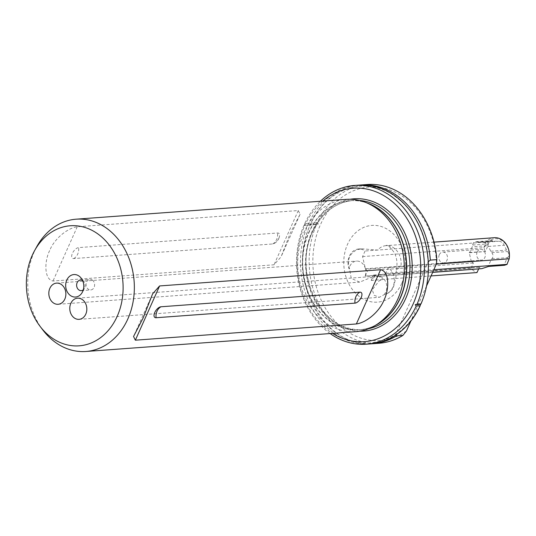 <?xml version="1.0" encoding="UTF-8"?>
<svg xmlns="http://www.w3.org/2000/svg" width="536" height="536" viewBox="0 0 536 536"><rect width="100%" height="100%" fill="white"/><g stroke="black" fill="none" stroke-linecap="round" stroke-linejoin="round"><path stroke-width="0.4" stroke-dasharray="2.68 2.01" d="M330.116 333.553A79.589 63.871 85.8 0 1 303.925 225.395L307.878 225.1A79.589 63.871 -94.2 0 0 311.195 306.458A79.589 63.871 -94.2 0 0 370.255 343.911M396.506 334.578L395.742 334.404A78.598 63.074 -94.2 0 0 420.197 305.299M307.878 225.1L310.069 224.939A79.589 63.871 -94.2 0 0 313.078 305.714A79.589 63.871 -94.2 0 0 371.348 343.817M355.85 331.663A66.323 53.225 85.8 0 1 306.445 300.08A66.323 53.225 85.8 0 1 304.207 231.9A66.323 53.225 85.8 0 1 346.142 199.372M504.061 265.005L488.269 266.164L490.922 260.241A5.306 4.261 -94.2 0 1 491.867 258.814A3.98 3.196 85.8 0 0 492.584 257.749A3.98 3.196 85.8 0 0 491.753 252.684A5.306 4.261 -94.2 0 1 490.748 251.243L488.437 246.439A7.96 6.385 85.8 0 0 482.822 242.406L478.387 242.359L494.172 241.2L498.614 241.247A7.96 6.385 85.8 0 1 504.229 245.28L506.533 250.084A5.306 4.261 -94.2 0 0 507.538 251.525A3.98 3.196 85.8 0 1 508.369 256.59A3.98 3.196 85.8 0 1 507.659 257.655A5.306 4.261 -94.2 0 0 506.708 259.082L504.061 265.005L504.436 265.273M477.187 251.96A5.44 4.362 85.8 0 1 480.631 249.294A5.44 4.362 85.8 0 1 484.678 251.887A5.44 4.362 85.8 0 1 484.866 257.474A5.44 4.362 85.8 0 1 481.422 260.141A5.44 4.362 85.8 0 1 477.375 257.555A5.44 4.362 85.8 0 1 477.187 251.96M439.299 254.741A5.44 4.362 85.8 0 1 442.743 252.074A5.44 4.362 85.8 0 1 446.79 254.667A5.44 4.362 85.8 0 1 446.977 260.255A5.44 4.362 85.8 0 1 443.54 262.921A5.44 4.362 85.8 0 1 439.487 260.335A5.44 4.362 85.8 0 1 439.299 254.741M432.706 272.248L376.064 276.409A10.613 8.516 85.8 0 1 377.478 276.154A10.613 8.516 85.8 0 1 385.384 281.206A10.613 8.516 85.8 0 1 385.739 292.12A10.613 8.516 85.8 0 1 384.473 294.244L384.982 294.21C388.526 293.567 391.347 291.242 393.444 287.242L395.89 277.574L396.352 269.829L400.901 266.727L436.338 264.127M384.982 294.21L379.334 297.299L374.195 295.329L372.232 289.829L379.26 280.737L382.61 279.598L371.24 280.429A10.613 8.516 85.8 0 1 375.642 276.543L432.659 272.362M471.184 260.992L365.411 268.757L362.564 256.583L365.07 250.982A14.345 11.517 -94.2 0 0 358.49 249.026L361.565 248.798L357.11 249.716C349.392 253.602 346.866 259.947 349.532 268.737L351.241 278.378L359.649 282.144L376.54 275.236L365.17 276.067A10.613 8.516 -94.2 0 0 365.539 269.286L471.305 261.521L469.181 252.449L485.341 251.558L487.995 245.635A5.306 4.261 85.8 0 0 488.47 243.873A3.98 3.196 85.8 0 1 491.345 240.597A3.98 3.196 85.8 0 1 492.678 240.852A5.306 4.261 85.8 0 0 494.172 241.2M365.411 268.757A10.613 8.516 -94.2 0 0 356.52 261.092A10.613 8.516 -94.2 0 0 349.807 266.298A10.613 8.516 -94.2 0 0 349.023 268.777A14.345 11.517 -94.2 0 1 358.49 249.026M278.881 238.205A6.365 3.156 125.7 0 0 279.457 236.523A6.365 3.156 125.7 0 0 277.548 232.999L78.631 247.605A6.365 3.156 -54.3 0 0 72.394 253.367A6.365 3.156 -54.3 0 0 73.727 258.566L272.643 243.967A6.365 3.156 125.7 0 0 274.626 243.244A6.365 3.156 125.7 0 0 278.881 238.205M82.624 280.576A5.306 4.261 85.8 0 1 82.926 280.777A5.306 4.261 85.8 0 1 83.938 281.769A5.306 4.261 85.8 0 1 84.427 288.442A5.306 4.261 85.8 0 1 83.301 289.809M92.4 280.087A5.306 4.261 85.8 0 1 94.53 285.896A5.306 4.261 85.8 0 1 90.745 289.942A5.306 4.261 85.8 0 1 88.313 289.219A5.306 4.261 85.8 0 1 86.182 283.41A5.306 4.261 85.8 0 1 89.968 279.363A5.306 4.261 85.8 0 1 92.4 280.087M42.88 330.035A66.323 53.225 85.8 0 1 34.257 251.719A66.323 53.225 85.8 0 1 36.763 246.687M484.966 251.29L484.229 248.141A16.18 12.985 85.8 0 1 484.819 246.654A16.18 12.985 85.8 0 1 502.467 240.919A16.18 12.985 85.8 0 1 507.652 263.055A16.18 12.985 85.8 0 1 506.942 264.456M484.229 248.141L483.928 247.672L485.991 242.105A17.246 13.842 -94.2 0 1 494.339 237.703M49.66 250.587C44.448 260.663 43.845 279.39 52.997 281.018L274.01 264.791L281.011 256.898L290.385 232.912L300.08 214.266L298.277 210.548L77.264 226.775C66.712 228.215 53.908 239.559 49.66 250.587M376.064 276.409L385.773 273.26L388.272 267.658A14.345 11.517 85.8 0 1 392.868 287.283A14.345 11.517 85.8 0 1 384.473 294.244M361.565 248.798L377.699 250.057L485.991 242.105M322.826 201.08A76.936 61.747 -94.2 0 0 304.615 225.944A76.936 61.747 -94.2 0 0 332.541 333.379M303.925 225.395L316.555 224.463A79.589 63.871 -94.2 0 0 319.865 305.822A79.589 63.871 -94.2 0 0 378.925 343.275M406.442 330.973A76.936 61.747 85.8 0 1 331.831 317.446A76.936 61.747 85.8 0 1 320.401 224.785A76.936 61.747 85.8 0 1 389.009 189.623A76.936 61.747 85.8 0 1 436.478 263.812M367.274 184.518A79.589 63.871 -94.2 0 0 317.366 222.648L318.33 224.048L316.555 224.463M358.597 185.155A79.589 63.871 -94.2 0 0 308.689 223.284L304.736 223.579A79.589 63.871 85.8 0 1 320.401 201.261M359.696 185.088A79.589 63.871 -94.2 0 0 310.88 223.123L310.123 224.644L318.33 224.048M317.366 222.648L310.88 223.123M310.123 224.644L308.689 223.284M304.441 225.066L304.736 223.579M420.76 304.066A78.598 63.074 -94.2 0 0 428.231 261.769L395.742 334.404M426.535 286.043L410.884 321.031M469.181 252.449L469.556 252.717L472.209 246.795L487.995 245.635M469.556 252.717L485.341 251.558M371.24 280.429A14.345 11.517 85.8 0 1 371.234 280.321L382.61 279.598M365.17 276.067A14.345 11.517 -94.2 0 0 365.244 276.02L376.54 275.236M388.272 267.658L400.901 266.727A17.246 13.842 -94.2 0 0 386.041 245.655A17.246 13.842 -94.2 0 0 377.699 250.057L365.07 250.982M371.234 280.321L373.585 275.069L375.642 276.543M385.773 273.26L433.832 269.729M349.532 268.737L349.023 268.777M365.244 276.02L367.596 270.76L365.539 269.286M431.065 275.926L383.863 279.39A17.246 13.842 -94.2 0 1 377.873 275.089L471.017 268.255A17.246 13.842 -94.2 0 0 477.007 272.556M471.017 268.255L473.368 262.995L471.305 261.521M367.596 270.76L473.368 262.995M362.564 256.583L483.928 247.672M478.601 268.985L479.352 267.303L481.415 268.784M373.585 275.069L479.352 267.303M488.269 266.164L488.644 266.432M478.387 242.359A5.306 4.261 85.8 0 1 476.893 242.011A3.98 3.196 85.8 0 0 475.559 241.756A3.98 3.196 85.8 0 0 472.685 245.032A5.306 4.261 85.8 0 1 472.209 246.795M375.79 325.164A64.735 51.952 85.8 0 1 359.395 329.808A64.735 51.952 85.8 0 1 311.168 298.988A64.735 51.952 85.8 0 1 308.991 232.436A64.735 51.952 85.8 0 1 349.914 200.685A64.735 51.952 85.8 0 1 366.812 202.889M368.795 328.662A64.735 51.952 85.8 0 1 362.684 329.566A64.735 51.952 85.8 0 1 314.458 298.746A64.735 51.952 85.8 0 1 312.28 232.195A64.735 51.952 85.8 0 1 353.204 200.444A64.735 51.952 85.8 0 1 359.381 200.451M308.709 232.43A64.789 51.992 85.8 0 1 368.674 203.62C362.517 201.208 356.266 200.23 349.914 200.685L353.204 200.444C335.335 202.333 321.801 212.866 312.609 232.041C291.651 273.789 323.563 335.04 362.684 329.566L359.395 329.808C365.746 329.332 371.79 327.449 377.525 324.166A64.789 51.992 85.8 0 1 316.87 308.582A64.789 51.992 85.8 0 1 308.709 232.43M359.783 331.194A66.323 53.225 85.8 0 1 312.099 231.318A66.323 53.225 85.8 0 1 350.102 199.265M491.867 258.814L507.659 257.655M272.643 243.967A10.613 8.516 -94.2 0 0 276.589 239.559A10.613 8.516 -94.2 0 0 277.548 232.999M73.727 258.566A10.613 8.516 -94.2 0 0 77.68 254.165A10.613 8.516 -94.2 0 0 78.631 247.605M401.812 283.276A38.471 30.874 -94.2 0 0 389.491 230.661A38.471 30.874 -94.2 0 0 347.542 244.282A38.471 30.874 -94.2 0 0 359.864 296.897A38.471 30.874 -94.2 0 0 401.812 283.276M490.922 260.241L506.708 259.082M77.264 226.775L52.997 281.018M298.277 210.548L274.01 264.791M490.748 251.243L506.533 250.084M488.437 246.439L504.229 245.28M482.822 242.406L498.614 241.247M472.685 245.032L488.47 243.873M476.893 242.011L492.678 240.852M491.753 252.684L507.538 251.525M420.358 304.736C409.189 327.824 392.828 340.501 371.274 342.772C323.952 349.378 285.246 275.383 310.445 224.711M442.743 252.074L480.631 249.294M77.532 298.177L377.478 276.154M56.575 283.115L356.52 261.092M158.991 307.497A10.613 10.613 0 0 0 154.167 314.21M274.626 243.244A10.613 10.613 0 0 0 279.457 236.523M83.938 281.769L81.217 278.197M84.427 288.442L82.263 292.368M81.271 290.639L90.745 289.942M434.026 242.131L386.041 245.655C387.22 244.342 390.041 246.781 394.516 252.985C396.982 258.258 397.598 263.873 396.352 269.829M80.494 280.053L89.968 279.363M300.08 214.266L281.011 256.898M152.613 293.842L133.544 336.474M58.129 304.281L359.649 282.144M79.087 319.342L379.334 297.299M443.54 262.921L481.422 260.141M475.559 241.756L491.345 240.597M420.599 304.193C436.853 269.628 426.04 219.82 397.826 198.615C368.848 174.341 326.719 186.561 310.686 224.169"/><path stroke-width="0.8" d="M420.76 304.066A78.598 63.074 -94.2 0 1 420.673 304.254L415.233 304.669L416.204 306.069A79.589 63.871 85.8 0 1 366.296 344.199L370.255 343.911A79.589 63.871 -94.2 0 0 420.164 305.775L420.358 304.736M420.197 305.299A78.598 63.074 -94.2 0 0 420.626 304.368L420.599 304.274M34.538 250.721L36.763 246.687A66.323 53.225 85.8 0 1 76.192 219.184L346.142 199.372A66.323 53.225 85.8 0 1 365.599 202.407A66.323 53.225 85.8 0 1 397.786 299.135A66.323 53.225 85.8 0 1 374.657 325.814A66.323 53.225 85.8 0 1 355.85 331.663L85.901 351.482A66.323 53.225 85.8 0 1 42.88 330.035L40.093 326.37A60.2 48.314 -94.2 0 0 117.196 316.314A60.2 48.314 -94.2 0 0 99.817 235.405A60.2 48.314 -94.2 0 0 34.538 250.721A60.2 48.314 -94.2 0 0 32.267 255.283A60.2 48.314 -94.2 0 0 40.093 326.37M432.659 272.362L481.831 268.643L432.706 272.248M85.794 314.136A10.613 8.516 -94.2 0 0 85.438 303.229A10.613 8.516 -94.2 0 0 77.532 298.177A10.613 8.516 -94.2 0 0 70.826 303.376A10.613 8.516 -94.2 0 0 71.181 314.29A10.613 8.516 -94.2 0 0 79.087 319.342A10.613 8.516 -94.2 0 0 85.794 314.136M49.861 288.321A10.613 8.516 85.8 0 1 56.575 283.115A10.613 8.516 85.8 0 1 64.481 288.167A10.613 8.516 85.8 0 1 64.836 299.075A10.613 8.516 85.8 0 1 58.129 304.281A10.613 8.516 85.8 0 1 50.223 299.229A10.613 8.516 85.8 0 1 49.861 288.321M354.986 303.135A6.365 3.156 125.7 0 0 361.231 297.373A6.365 3.156 125.7 0 0 359.891 292.167L160.981 306.773A6.365 3.156 -54.3 0 0 158.991 307.497A6.365 3.156 -54.3 0 0 154.743 312.528A6.365 3.156 -54.3 0 0 154.167 314.21A6.365 3.156 -54.3 0 0 156.077 317.734L354.986 303.135A10.613 8.516 85.8 0 1 355.944 296.575A10.613 8.516 85.8 0 1 359.891 292.167M79.073 276.094A11.276 9.052 85.8 0 1 81.217 278.197A11.276 9.052 85.8 0 1 82.263 292.368A11.276 9.052 85.8 0 1 70.39 295.504A11.276 9.052 85.8 0 1 66.779 280.087A11.276 9.052 85.8 0 1 79.073 276.094M83.301 289.809A5.306 4.261 85.8 0 1 81.271 290.639A5.306 4.261 85.8 0 1 78.839 289.916A5.306 4.261 85.8 0 1 76.708 284.107A5.306 4.261 85.8 0 1 80.494 280.053A5.306 4.261 85.8 0 1 82.624 280.576M76.192 219.184A66.323 53.225 85.8 0 1 125.598 250.768A66.323 53.225 85.8 0 1 127.836 318.954A66.323 53.225 85.8 0 1 85.901 351.482M481.831 268.643L488.644 266.432L504.436 265.273L506.942 264.456L509.2 258.781A17.246 13.842 -94.2 0 0 494.339 237.703L434.026 242.131M356.36 323.958C366.905 322.518 379.716 311.182 383.964 300.147C389.17 290.07 389.773 271.35 380.62 269.715L159.607 285.943L152.613 293.842L143.233 317.821L133.544 336.474L135.347 340.186L356.36 323.958L380.62 269.715M332.541 333.379A76.936 61.747 -94.2 0 0 413.162 303.932A76.936 61.747 -94.2 0 0 399.843 209.027A76.936 61.747 -94.2 0 0 322.826 201.08M366.296 344.199A79.589 63.871 85.8 0 1 330.116 333.553M426.535 286.043L436.478 263.812L436.827 259.625A79.589 63.871 -94.2 0 0 367.274 184.518L360.788 184.994A79.589 63.871 -94.2 0 0 359.696 185.088M416.204 306.069L420.164 305.775M371.348 343.817A79.589 63.871 -94.2 0 0 372.44 343.75A79.589 63.871 -94.2 0 0 396.452 335.871L396.111 334.27M372.44 343.75L378.925 343.275A79.589 63.871 -94.2 0 0 402.931 335.395L396.452 335.871M420.974 303.959A79.589 63.871 -94.2 0 0 417.658 222.601A79.589 63.871 -94.2 0 0 358.597 185.155L354.644 185.443A79.589 63.871 85.8 0 1 413.698 222.896A79.589 63.871 85.8 0 1 417.015 304.254L420.974 303.959M320.401 201.261A79.589 63.871 85.8 0 1 354.644 185.443M428.231 261.769L430.348 260.101A79.589 63.871 -94.2 0 0 360.788 184.994M430.348 260.101L436.827 259.625M415.233 304.669L417.015 304.254M402.931 335.395L406.442 330.973L410.884 321.031M433.832 269.729L507.136 264.349M436.338 264.127L509.2 258.781M431.065 275.926L477.007 272.556L478.601 268.985M366.812 202.889A64.735 51.952 85.8 0 1 400.325 298.056A64.735 51.952 85.8 0 1 375.79 325.164M359.381 200.451A64.735 51.952 85.8 0 1 403.608 297.815A64.735 51.952 85.8 0 1 368.795 328.662M365.599 202.407L368.674 203.62A64.789 51.992 85.8 0 1 400.117 298.103A64.789 51.992 85.8 0 1 377.525 324.166L374.657 325.814M350.102 199.265A66.323 53.225 85.8 0 1 402.328 228.296A66.323 53.225 85.8 0 1 405.678 298.552A66.323 53.225 85.8 0 1 359.783 331.194M156.077 317.734A10.613 8.516 85.8 0 1 157.035 311.175A10.613 8.516 85.8 0 1 160.981 306.773M159.607 285.943L135.347 340.186"/></g></svg>
